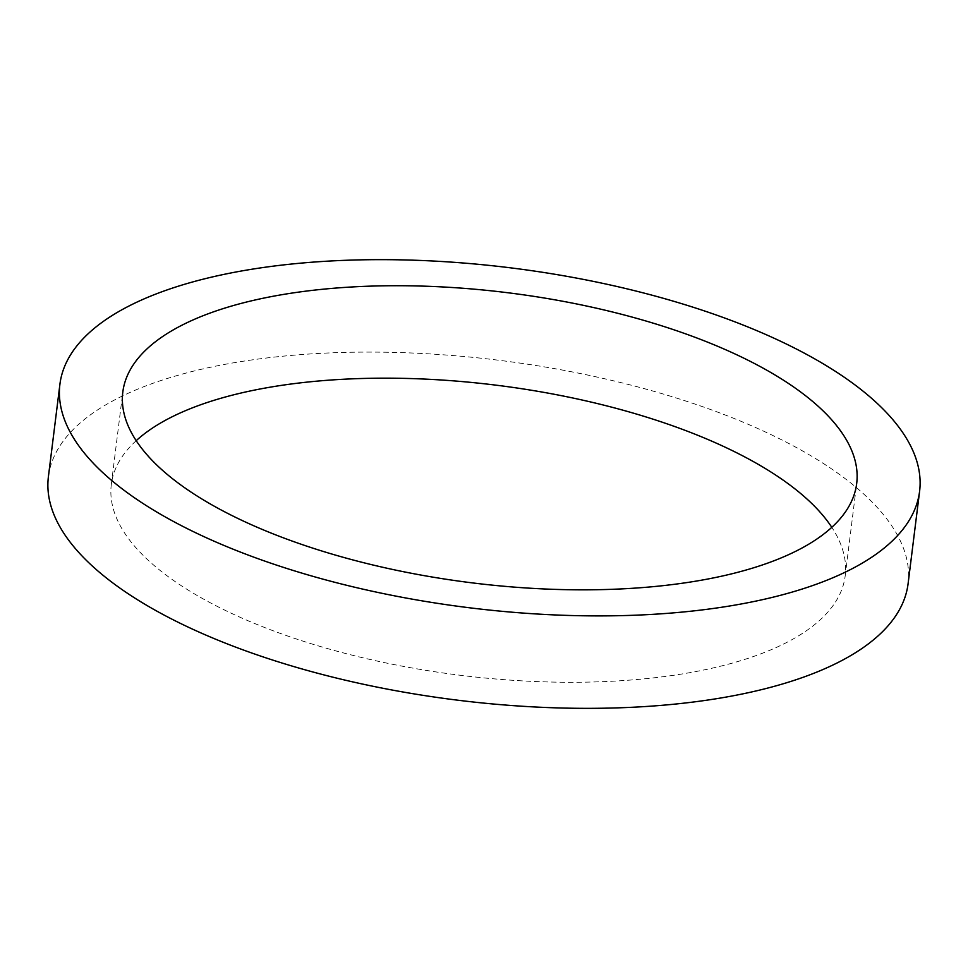 <?xml version="1.0" encoding="UTF-8"?>
<svg xmlns="http://www.w3.org/2000/svg" width="968" height="968" viewBox="0 0 968 968"><rect width="100%" height="100%" fill="white"/><g stroke="black" fill="none" stroke-linecap="round" stroke-linejoin="round"><path stroke-width="0.73" stroke-dasharray="4.84 3.63" d="M48.4 476.692A433.168 171.203 -172.9 0 1 285.608 355.934A433.168 171.203 -172.9 0 1 718.909 412.598A433.168 171.203 -172.9 0 1 908.081 583.764M136.198 440.682A369.776 146.156 7.1 0 0 111.308 484.52A369.776 146.156 7.1 0 0 272.794 630.64A369.776 146.156 7.1 0 0 642.679 679.004A369.776 146.156 7.1 0 0 845.185 575.936A369.776 146.156 7.1 0 0 831.802 527.318M845.185 575.936L856.692 483.48M111.308 484.52L122.815 392.064"/><path stroke-width="1.45" d="M249.091 555.402A433.168 171.203 -172.9 0 1 59.919 384.236A433.168 171.203 -172.9 0 1 297.128 263.49A433.168 171.203 -172.9 0 1 730.429 320.154A433.168 171.203 -172.9 0 1 919.6 491.308A433.168 171.203 -172.9 0 1 682.392 612.066A433.168 171.203 -172.9 0 1 249.091 555.402M284.314 538.184A369.776 146.156 7.1 0 0 654.199 586.56A369.776 146.156 7.1 0 0 856.692 483.48A369.776 146.156 7.1 0 0 695.205 337.36A369.776 146.156 7.1 0 0 325.321 288.996A369.776 146.156 7.1 0 0 122.815 392.064A369.776 146.156 7.1 0 0 284.314 538.184M919.6 491.308L908.081 583.764A433.168 171.203 -172.9 0 1 670.872 704.51A433.168 171.203 -172.9 0 1 237.571 647.846A433.168 171.203 -172.9 0 1 48.4 476.692L59.919 384.236M831.802 527.318A369.776 146.156 7.1 0 0 683.686 429.816A369.776 146.156 7.1 0 0 136.198 440.682"/></g></svg>
